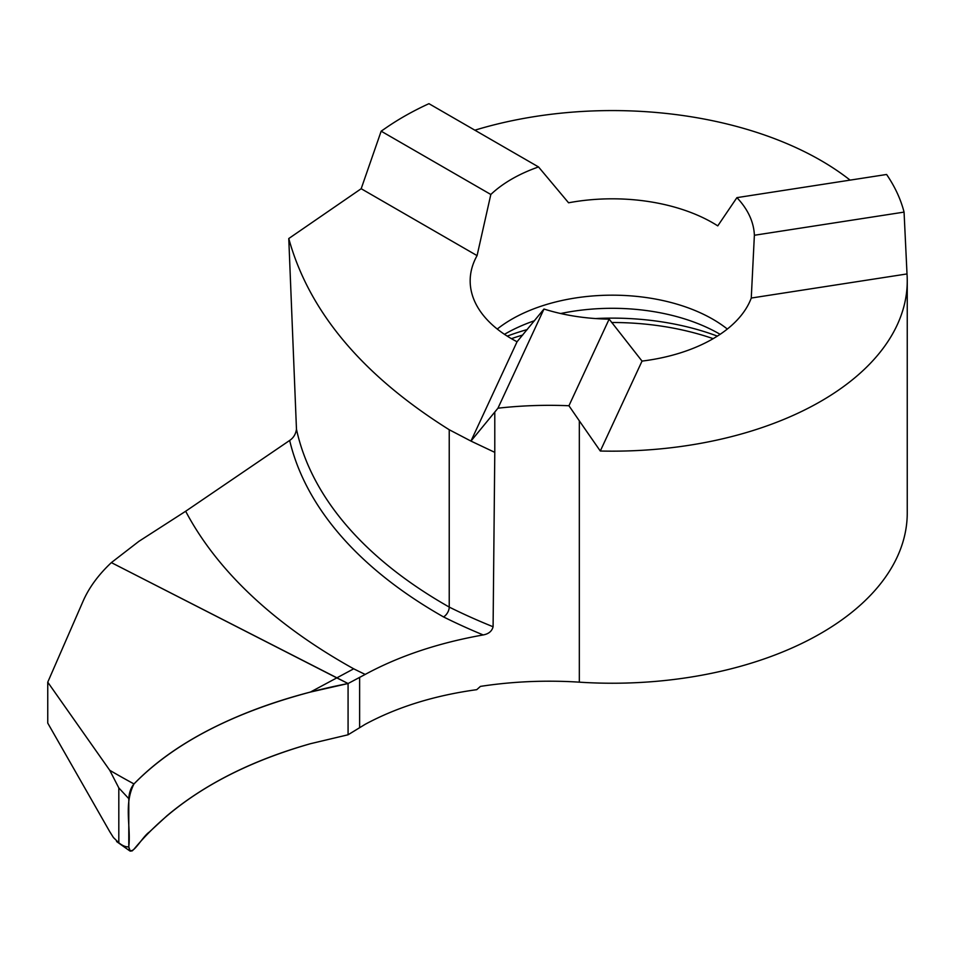 <?xml version="1.0" encoding="UTF-8"?>
<svg xmlns="http://www.w3.org/2000/svg" width="955" height="955" viewBox="0 0 955 955"><rect width="100%" height="100%" fill="white"/><g stroke="black" fill="none" stroke-linecap="round" stroke-linejoin="round"><path stroke-width="1.43" d="M47.75 682.18L47.75 723.09L109.741 831.662L113.418 837.523L118.814 842.799C122.598 845.808 125.929 847.157 128.794 846.822L128.794 798.655L118.814 787.923L109.741 770.291L47.75 682.18L83.061 601.232C88.994 587.647 98.425 574.767 111.365 562.614L138.929 541.318L185.664 511.247A754.653 406.269 -3.1 0 0 353.696 668.81L336.805 677.883L111.365 562.614L348.074 683.529L365.204 674.421A754.522 406.197 176.9 0 1 353.696 668.81M185.664 511.247L289.663 440.446A627.757 337.951 -3.1 0 0 443.538 616.93A8.046 4.644 120 0 0 449.232 607.082L449.232 429.738L470.958 441.079L497.949 408.203A268.283 154.889 180 0 1 568.941 405.744L579.327 420.845L579.327 682.168A268.283 154.889 180 0 0 480.425 686.394L476.76 689.665C434.477 695.479 397.292 707.022 365.204 724.296L348.074 734.777L348.074 683.529L336.805 677.883L310.375 692.077L348.074 683.529L348.074 734.777L310.375 743.73C232.447 766.077 173.643 801.233 133.987 849.186L132.208 850.881L130.143 851.132L128.794 846.822M490.822 194.486L477.07 255.618A142.116 82.046 0 0 0 470.17 280.865A142.116 82.046 0 0 0 511.796 338.882A142.116 82.046 0 0 0 517.049 341.759L543.98 309.026A142.116 82.046 0 0 0 609.147 319.113L642.035 361.097A142.116 82.046 0 0 0 751.263 298.044L754.378 235.264A142.116 82.046 0 0 0 736.914 197.637L717.766 225.881A142.116 82.046 0 0 0 712.788 222.849A142.116 82.046 0 0 0 568.571 202.794L538.524 166.946A142.116 82.046 0 0 0 490.822 194.486L381.164 131.181L361.181 188.72L477.07 255.618M850.105 180.125A294.964 170.288 0 0 0 820.858 160.452A294.964 170.288 0 0 0 474.862 130.19M538.524 166.946L428.95 103.677A294.964 170.288 0 0 0 386.345 127.612L381.164 131.181M497.949 408.203L543.98 309.026M568.941 405.744L609.147 319.113M579.327 420.845L600.301 451.023A294.964 170.288 0 0 0 907.25 280.865A294.964 170.288 0 0 0 907.011 273.942L904.063 212.106L754.378 235.264M904.063 212.106A294.964 170.288 0 0 0 886.598 174.478L736.914 197.637M365.204 674.421C399.023 656.073 438.357 642.906 483.194 634.944C488.65 633.941 491.944 631.207 493.09 626.755L494.786 452.36L470.958 441.079L517.049 341.759M600.301 451.023L642.035 361.097M907.011 273.942L751.263 298.044M361.181 188.72L288.768 238.535C308.931 311.593 362.411 375.327 449.232 429.738M494.786 452.36L494.786 412.656M579.327 682.168A294.964 170.288 0 0 0 907.25 512.942L907.25 280.865M289.663 440.446C293.46 437.915 295.728 434.179 296.468 429.237L288.768 238.535M118.814 842.799L118.814 787.923M128.794 798.655C129.164 792.578 130.895 787.672 133.987 783.936C173.643 743.408 232.447 712.788 310.375 692.077M310.375 743.73C252.383 760.168 204.537 784.21 166.85 815.857L149.314 832.056C141.746 837.069 130.644 859.655 128.794 846.822C131.098 826.35 123.517 804.337 133.987 783.936C163.198 753.77 203.833 728.868 255.892 709.219C284.447 698.511 315.174 689.952 348.074 683.529L348.074 734.777L310.375 743.73M560.704 313.526A151.547 87.49 180 0 1 719.449 333.928A151.547 87.49 180 0 1 719.449 333.94L720.106 334.322M497.257 329.045A142.116 82.046 180 0 1 712.788 319.209A142.116 82.046 180 0 1 727.328 329.045M507.236 336.124A192.6 111.198 180 0 1 527.303 329.535M595.49 318.552A192.6 111.198 180 0 1 717.348 336.124M504.467 334.322L505.135 333.94A151.547 87.49 180 0 1 534.561 320.689M511.426 338.667A195.739 113.012 180 0 1 522.731 335.026M611.618 322.504A195.739 113.012 180 0 1 713.158 338.667M359.629 677.322L359.629 727.638M493.09 626.755A619.413 333.462 176.9 0 1 449.232 607.082A619.7 333.617 -3.1 0 1 296.468 429.237M483.194 634.944A627.459 337.795 176.9 0 1 443.538 616.93M109.741 770.291A1061.339 571.377 -3.1 0 0 133.987 783.936M116.582 841.534L129.522 850.714"/></g></svg>
